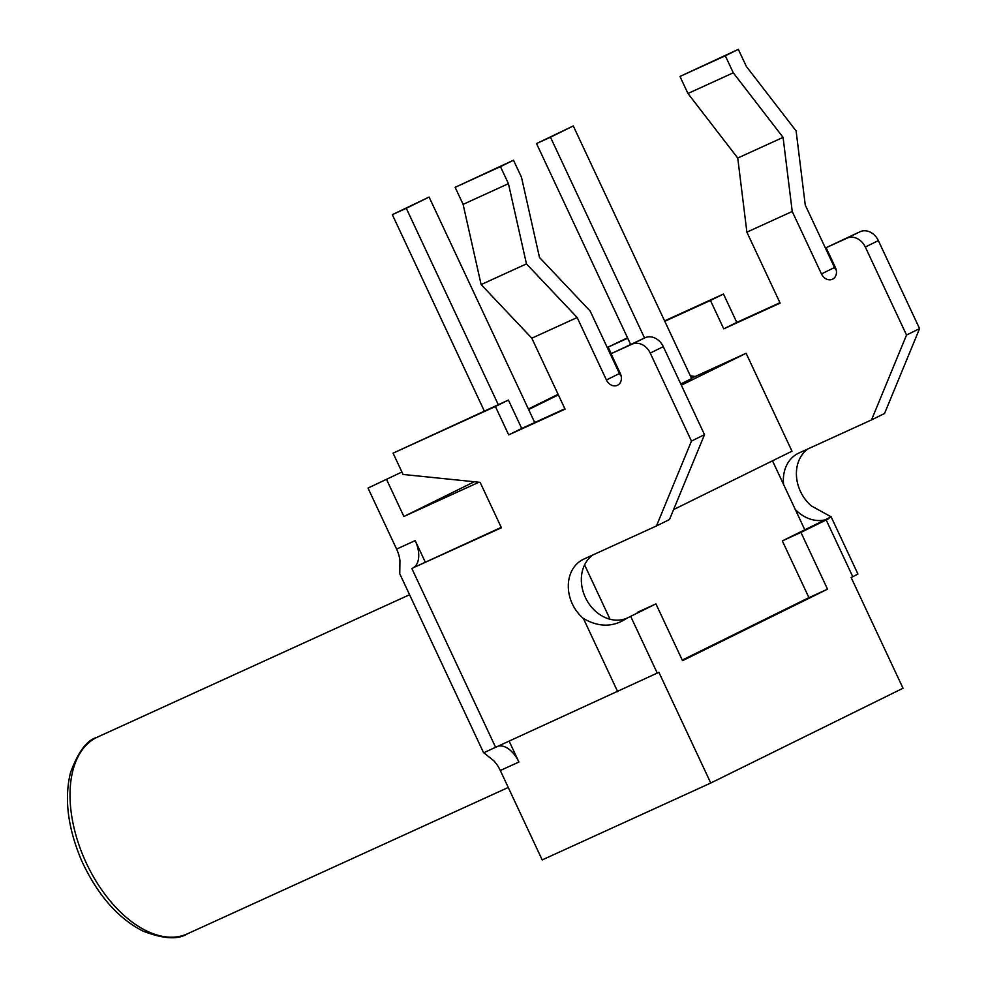 <?xml version="1.0" encoding="UTF-8"?>
<svg xmlns="http://www.w3.org/2000/svg" width="987" height="987" viewBox="0 0 987 987"><rect width="100%" height="100%" fill="white"/><g stroke="black" fill="none" stroke-linecap="round" stroke-linejoin="round"><path stroke-width="1.48" d="M617.726 691.764L583.391 618.467C598.825 627.448 613.346 627.35 626.955 618.17L630.681 616.357L657.268 673.122L658.897 672.32L483.618 752.81L399.76 573.78L399.945 560.517A23.515 13.621 65.5 0 0 396.601 549.093L368.003 488.059L401.919 472.02M528.378 408.988L558.111 394.319L528.378 408.988M658.897 672.32L710.763 783.024L542.196 859.924L500.31 770.502A23.515 13.621 65.5 0 0 493.71 760.681L483.704 752.686M415.194 540.605L425.237 562.047L415.194 540.605L396.601 549.093L415.194 540.605A23.515 13.621 65.5 0 1 412.948 567.92L501.223 527.379M412.948 567.92L501.408 527.774L480.126 482.359L403.066 474.451L393.085 453.156L508.416 400.068L521.716 428.457L564.872 408.766M542.196 859.924L500.31 770.502L518.915 762.013A23.515 13.621 65.5 0 0 498.608 746.098M807.934 448.925A36.05 29.388 -116.2 0 0 811.499 505.998L831.128 516.83L857.925 574.027L851.152 577.531L852.78 576.729L826.193 519.952L828.981 518.557A36.05 29.388 63.8 0 1 795.263 509.415M826.119 247.688L860.072 231.723A15.681 12.769 63.8 0 1 878.344 240.606L919.576 328.609L884.549 413.491L871.521 419.907L906.535 335.037L865.315 247.034A15.681 12.769 -116.2 0 0 847.043 238.151L826.119 247.688L835.421 267.563A9.401 7.662 63.8 0 1 832.609 279.173A9.401 7.662 63.8 0 1 821.48 273.93L792.228 211.477L783.073 137.366L733.279 72.804L725.309 55.778L738.338 49.35L746.32 66.388L796.114 130.938L805.256 205.049L834.508 267.502A9.401 7.662 -116.2 0 0 836.297 270.216M664.596 320.886L723.483 294.027L736.783 322.416L779.94 302.725M627.707 338.196L608.152 347.116L627.522 337.801M518.915 762.013L509.193 741.274L518.915 762.013L500.31 770.502M583.391 618.467A36.05 29.388 63.8 0 1 583.144 559.407A36.05 29.388 63.8 0 1 583.798 559.098L656.454 525.96L691.468 441.078L650.248 353.075A15.681 12.769 -116.2 0 0 631.976 344.192L611.052 353.728L620.354 373.604A9.401 7.662 63.8 0 1 617.541 385.226A9.401 7.662 63.8 0 1 606.413 379.97L577.161 317.518L531.82 338.196L565.058 409.161L508.687 434.885L495.388 406.496L393.085 453.156M690.332 375.813L695.267 376.466M852.78 576.729L826.193 519.952L828.981 518.557L782.333 540.888L831.128 516.83M608.152 347.116L611.212 353.654M792.228 211.477L746.888 232.155L780.125 303.12L723.755 328.844L710.455 300.455L664.794 321.281M783.616 484.531A36.05 29.388 63.8 0 1 798.212 453.366A36.05 29.388 63.8 0 1 798.865 453.058L871.521 419.907M906.535 335.037L919.576 328.609M746.888 232.155L737.745 158.043L687.951 93.494L679.969 76.455L738.338 49.35M723.755 328.844L736.783 322.416M710.455 300.455L723.483 294.027M808.933 597.666L782.333 540.888L808.933 597.666L827.525 589.177L682.523 660.673L655.936 603.896L630.681 616.357L657.268 673.122M630.681 616.357L626.955 618.17A36.05 29.388 63.8 0 1 586.512 599.738A36.05 29.388 63.8 0 1 592.866 554.965M656.454 525.96L669.482 519.532L704.508 434.65L663.289 346.647A15.681 12.769 -116.2 0 0 645.004 337.764L611.052 353.728M621.23 376.257A9.401 7.662 63.8 0 1 619.441 373.542L590.189 311.09L539.494 257.459L521.481 177.241L513.499 160.215L455.13 187.32L463.1 204.358L481.125 284.577L531.82 338.196M637.331 612.384L655.936 603.896M495.388 406.496L508.416 400.068M508.687 434.885L521.716 428.457M577.161 317.518L526.466 263.887L481.125 284.577M526.466 263.887L508.441 183.668L500.458 166.643L513.499 160.215M691.468 441.078L704.508 434.65M737.745 158.043L783.073 137.366M687.951 93.494L733.279 72.804M679.969 76.455L725.309 55.778M500.458 166.643L455.13 187.32M508.441 183.668L463.1 204.358M691.628 378.589L680.759 383.955L691.628 378.589L573.287 125.954L550.475 137.193L644.536 337.986M550.475 137.193L536.521 143.559L630.582 344.34M573.287 125.954L536.521 143.559M534.72 422.522L429.098 197.042L406.286 208.294L498.287 404.695M406.286 208.294L392.332 214.66L484.333 411.061M429.098 197.042L392.332 214.66M710.763 783.024L903.019 688.235L851.152 577.531M396.601 549.093L368.003 488.059M478.942 482.236L403.893 516.472L386.608 479.571M584.588 564.885L610.052 619.256M826.193 519.952L800.938 532.4L827.525 589.177M772.5 460.818L804.812 529.797M691.455 378.206L746.11 353.272L791.981 451.207L673.59 509.588M528.637 409.543L558.371 394.874M403.893 516.472L474.291 481.755M681.338 385.201L746.11 353.272M682.251 660.081L808.921 597.628M782.333 540.888L800.938 532.4M495.671 747.443L411.9 568.611M865.315 247.034L878.344 240.606M847.043 238.151L860.072 231.723M821.48 273.93L834.508 267.502M606.413 379.97L619.441 373.542M631.976 344.192L645.004 337.764M650.248 353.075L663.289 346.647M97.664 737.005L96.529 737.548C86.77 740.25 78.084 751.983 70.472 772.747C64.081 798.804 67.856 828.278 81.822 861.17C97.528 894.839 117.786 918.083 142.597 930.914C162.941 938.945 177.882 939.92 187.431 933.813A108.163 62.65 -114.5 0 1 85.943 862.268A108.163 62.65 -114.5 0 1 96.677 737.474A108.163 62.65 65.5 0 1 97.664 737.005L409.568 594.729M187.431 933.813L508.256 787.466"/></g></svg>
